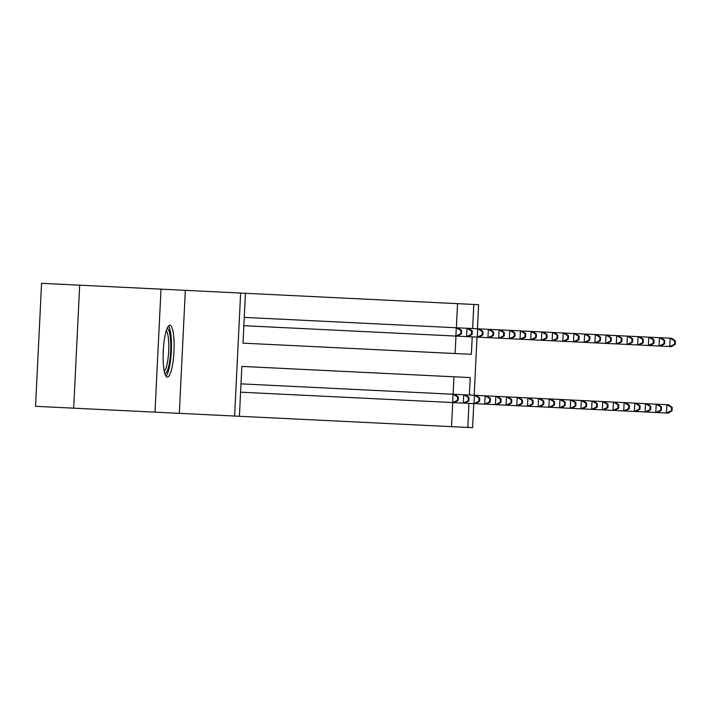 <?xml version="1.0" encoding="UTF-8"?>
<svg xmlns="http://www.w3.org/2000/svg" width="711" height="711" viewBox="0 0 711 711"><rect width="100%" height="100%" fill="white"/><g stroke="black" fill="none" stroke-linecap="round" stroke-linejoin="round"><path stroke-width="1.07" d="M169.885 325.247A25.96 5.35 92.8 0 0 163.272 350.914A25.96 5.35 92.8 0 0 167.352 377.106A25.96 5.35 92.8 0 0 173.964 351.438A25.96 5.35 92.8 0 0 169.885 325.247M456.373 327.762L457.555 303.659L478.61 304.69L477.437 328.793M79.685 285.182L41.567 283.316L35.55 406.31L73.668 408.176L79.685 285.182L161.006 289.155L154.989 412.149L234.612 416.042L240.629 293.056L245.428 293.288L242.993 343.146L455.111 353.527L455.964 336.072M179.323 413.34L185.331 290.346L161.006 289.155M185.331 290.346L240.629 293.056M457.555 303.659L245.428 293.288M73.668 408.176L154.989 412.149M453.12 394.241L453.974 376.794L241.847 366.414L239.411 416.282L451.538 426.653L452.711 402.55M473.775 403.581L472.593 427.684L467.802 427.444L468.976 403.35M451.538 426.653L467.802 427.444M239.411 416.282L234.612 416.042M477.028 337.103L474.184 395.272M242.993 343.146L471.375 354.318L472.228 336.872M472.637 328.553L473.81 304.459M469.384 395.04L470.238 377.585L241.847 366.414M458.177 400.32L454.347 402.63L452.631 402.55L453.04 394.241L454.747 394.321L458.346 396.996L457.662 396.96L457.493 400.284L458.177 400.32L458.346 396.996M240.594 392.179L452.631 402.55L457.493 400.284M240.993 383.869L453.04 394.241L457.662 396.96M461.43 333.841L461.59 330.517L460.906 330.482L460.746 333.806L461.43 333.841L457.6 336.152L455.884 336.072L456.284 327.762L244.246 317.39M460.906 330.482L456.284 327.762L458 327.842L461.59 330.517M460.746 333.806L455.884 336.072L243.846 325.7M167.032 328.606A22.468 4.63 -87.2 0 1 170.569 340.027A22.468 4.63 -87.2 0 1 169.449 362.628A22.468 4.63 -87.2 0 1 164.845 373.479M164.303 371.32A20.797 4.293 92.8 0 0 168.605 340.765A20.797 4.293 92.8 0 0 166.285 330.704M166.019 376.163A25.792 5.315 92.8 0 0 171.244 338.392A25.792 5.315 92.8 0 0 168.471 326.047M468.869 400.844L465.038 403.155L463.323 403.075L463.732 394.765L465.447 394.845L469.038 397.52L468.353 397.485L468.185 400.808L468.869 400.844L469.038 397.52M454.347 402.63L463.323 403.075L468.185 400.808M454.747 394.321L463.732 394.765L468.353 397.485M479.57 401.368L475.73 403.679L474.015 403.599L474.424 395.28L476.139 395.369L479.729 398.044L479.045 398.009L478.876 401.333L479.57 401.368L479.729 398.044M465.038 403.155L474.015 403.599L478.876 401.333M465.447 394.845L474.424 395.28L479.045 398.009M472.122 334.366L472.291 331.042L471.597 331.006L471.437 334.33L472.122 334.366L468.291 336.676L466.576 336.587L466.985 328.278L458 327.842M471.597 331.006L466.985 328.278L468.691 328.366L472.291 331.042M471.437 334.33L466.576 336.587L457.6 336.152M482.813 334.89L482.982 331.566L482.298 331.53L482.129 334.854L482.813 334.89L478.983 337.201L477.268 337.112L477.676 328.802L468.691 328.366M482.298 331.53L477.676 328.802L479.392 328.891L482.982 331.566M482.129 334.854L477.268 337.112L468.291 336.676M490.261 401.893L486.422 404.204L484.706 404.115L485.115 395.805L486.831 395.894L490.421 398.569L489.737 398.533L489.577 401.857L490.261 401.893L490.421 398.569M475.73 403.679L484.706 404.115L489.577 401.857M476.139 395.369L485.115 395.805L489.737 398.533M500.953 402.417L497.113 404.728L495.398 404.639L495.807 396.329L497.522 396.418L501.113 399.093L500.428 399.058L500.268 402.382L500.953 402.417L501.113 399.093M486.422 404.204L495.398 404.639L500.268 402.382M486.831 395.894L495.807 396.329L500.428 399.058M511.644 402.933L507.805 405.243L506.099 405.163L506.499 396.854L508.214 396.934L511.804 399.609L511.12 399.582L510.96 402.906L511.644 402.933L511.804 399.609M497.113 404.728L506.099 405.163L510.96 402.906M497.522 396.418L506.499 396.854L511.12 399.582M493.514 335.405L493.674 332.081L492.99 332.055L492.821 335.379L493.514 335.405L489.675 337.725L487.959 337.636L488.368 329.326L479.392 328.891M492.99 332.055L488.368 329.326L490.083 329.406L493.674 332.081M492.821 335.379L487.959 337.636L478.983 337.201M504.206 335.93L504.366 332.606L503.681 332.57L503.521 335.903L504.206 335.93L500.366 338.24L498.651 338.16L499.06 329.851L490.083 329.406M503.681 332.57L499.06 329.851L500.775 329.931L504.366 332.606M503.521 335.903L498.651 338.16L489.675 337.725M514.897 336.454L515.057 333.13L514.373 333.095L514.213 336.419L514.897 336.454L511.058 338.765L509.343 338.685L509.751 330.375L500.775 329.931M514.373 333.095L509.751 330.375L511.467 330.455L515.057 333.13M514.213 336.419L509.343 338.685L500.366 338.24M525.589 336.978L525.749 333.655L525.065 333.619L524.905 336.943L525.589 336.978L521.75 339.289L520.034 339.209L520.443 330.899L511.467 330.455M525.065 333.619L520.443 330.899L522.158 330.979L525.749 333.655M524.905 336.943L520.034 339.209L511.058 338.765M536.281 337.503L536.441 334.179L535.756 334.143L535.596 337.467L536.281 337.503L532.441 339.814L530.735 339.725L531.135 331.415L522.158 330.979M535.756 334.143L531.135 331.415L532.85 331.504L536.441 334.179M535.596 337.467L530.735 339.725L521.75 339.289M546.972 338.027L547.132 334.703L546.448 334.668L546.288 337.992L546.972 338.027L543.142 340.338L541.427 340.249L541.826 331.939L532.85 331.504M546.448 334.668L541.826 331.939L543.542 332.028L547.132 334.703M546.288 337.992L541.427 340.249L532.441 339.814M557.664 338.543L557.833 335.219L557.14 335.192L556.98 338.516L557.664 338.543L553.833 340.862L552.118 340.773L552.527 332.464L543.542 332.028M557.14 335.192L552.527 332.464L554.233 332.552L557.833 335.219M556.98 338.516L552.118 340.773L543.142 340.338M568.356 339.067L568.524 335.743L567.84 335.716L567.671 339.04L568.356 339.067L564.525 341.378L562.81 341.298L563.219 332.988L554.233 332.552M567.84 335.716L563.219 332.988L564.934 333.068L568.524 335.743M567.671 339.04L562.81 341.298L553.833 340.862M579.056 339.591L579.216 336.267L578.532 336.232L578.363 339.556L579.056 339.591L575.217 341.902L573.501 341.822L573.91 333.512L564.934 333.068M578.532 336.232L573.91 333.512L575.626 333.592L579.216 336.267M578.363 339.556L573.501 341.822L564.525 341.378M589.748 340.116L589.908 336.792L589.223 336.756L589.063 340.08L589.748 340.116L585.908 342.426L584.193 342.346L584.602 334.037L575.626 333.592M589.223 336.756L584.602 334.037L586.317 334.117L589.908 336.792M589.063 340.08L584.193 342.346L575.217 341.902M600.44 340.64L600.599 337.316L599.915 337.281L599.755 340.605L600.44 340.64L596.6 342.951L594.885 342.871L595.294 334.552L586.317 334.117M599.915 337.281L595.294 334.552L597.009 334.641L600.599 337.316M599.755 340.605L594.885 342.871L585.908 342.426M611.131 341.164L611.291 337.841L610.607 337.805L610.447 341.129L611.131 341.164L607.292 343.475L605.576 343.386L605.985 335.077L597.009 334.641M610.607 337.805L605.985 335.077L607.701 335.165L611.291 337.841M610.447 341.129L605.576 343.386L596.6 342.951M621.823 341.689L621.983 338.365L621.298 338.329L621.138 341.653L621.823 341.689L617.983 344L616.277 343.911L616.677 335.601L607.701 335.165M621.298 338.329L616.677 335.601L618.392 335.69L621.983 338.365M621.138 341.653L616.277 343.911L607.292 343.475M632.514 342.204L632.674 338.88L631.99 338.854L631.83 342.178L632.514 342.204L628.684 344.515L626.969 344.435L627.369 336.125L618.392 335.69M631.99 338.854L627.369 336.125L629.084 336.205L632.674 338.88M631.83 342.178L626.969 344.435L617.983 344M643.206 342.729L643.375 339.405L642.682 339.369L642.522 342.693L643.206 342.729L639.376 345.039L637.66 344.959L638.069 336.65L629.084 336.205M642.682 339.369L638.069 336.65L639.776 336.73L643.375 339.405M642.522 342.693L637.66 344.959L628.684 344.515M653.898 343.253L654.067 339.929L653.382 339.894L653.213 343.217L653.898 343.253L650.067 345.564L648.352 345.484L648.761 337.174L639.776 336.73M653.382 339.894L648.761 337.174L650.476 337.254L654.067 339.929M653.213 343.217L648.352 345.484L639.376 345.039M664.598 343.777L664.758 340.453L664.074 340.418L663.905 343.742L664.598 343.777L660.759 346.088L659.044 346.008L659.452 337.698L650.476 337.254M664.074 340.418L659.452 337.698L661.168 337.778L664.758 340.453M663.905 343.742L659.044 346.008L650.067 345.564M675.29 344.302L675.45 340.978L674.766 340.942L674.606 344.266L675.29 344.302L671.451 346.613L669.735 346.524L670.144 338.214L661.168 337.778M674.766 340.942L670.144 338.214L671.859 338.303L675.45 340.978M674.606 344.266L669.735 346.524L660.759 346.088M522.336 403.457L518.497 405.768L516.79 405.688L517.19 397.378L518.906 397.458L522.496 400.133L521.812 400.097L521.652 403.421L522.336 403.457L522.496 400.133M507.805 405.243L516.79 405.688L521.652 403.421M508.214 396.934L517.19 397.378L521.812 400.097M533.028 403.981L529.197 406.292L527.482 406.212L527.882 397.902L529.597 397.982L533.197 400.657L532.503 400.622L532.343 403.946L533.028 403.981L533.197 400.657M518.497 405.768L527.482 406.212L532.343 403.946M518.906 397.458L527.882 397.902L532.503 400.622M543.719 404.506L539.889 406.816L538.174 406.736L538.582 398.427L540.289 398.507L543.888 401.182L543.204 401.146L543.035 404.47L543.719 404.506L543.888 401.182M529.197 406.292L538.174 406.736L543.035 404.47M529.597 397.982L538.582 398.427L543.204 401.146M554.411 405.03L550.581 407.341L548.865 407.252L549.274 398.942L550.989 399.031L554.58 401.706L553.896 401.671L553.727 404.994L554.411 405.03L554.58 401.706M539.889 406.816L548.865 407.252L553.727 404.994M540.289 398.507L549.274 398.942L553.896 401.671M565.112 405.554L561.272 407.865L559.557 407.776L559.966 399.466L561.681 399.555L565.272 402.23L564.587 402.195L564.418 405.519L565.112 405.554L565.272 402.23M550.581 407.341L559.557 407.776L564.418 405.519M550.989 399.031L559.966 399.466L564.587 402.195M575.803 406.07L571.964 408.39L570.249 408.301L570.657 399.991L572.373 400.08L575.963 402.746L575.279 402.719L575.119 406.043L575.803 406.07L575.963 402.746M561.272 407.865L570.249 408.301L575.119 406.043M561.681 399.555L570.657 399.991L575.279 402.719M586.495 406.594L582.656 408.905L580.94 408.825L581.349 400.515L583.064 400.595L586.655 403.27L585.971 403.244L585.811 406.568L586.495 406.594L586.655 403.27M571.964 408.39L580.94 408.825L585.811 406.568M572.373 400.08L581.349 400.515L585.971 403.244M597.187 407.119L593.347 409.429L591.641 409.349L592.041 401.04L593.756 401.12L597.347 403.795L596.662 403.759L596.502 407.083L597.187 407.119L597.347 403.795M582.656 408.905L591.641 409.349L596.502 407.083M583.064 400.595L592.041 401.04L596.662 403.759M607.878 407.643L604.039 409.954L602.333 409.874L602.732 401.564L604.448 401.644L608.038 404.319L607.354 404.283L607.194 407.607L607.878 407.643L608.038 404.319M593.347 409.429L602.333 409.874L607.194 407.607M593.756 401.12L602.732 401.564L607.354 404.283M618.57 408.167L614.739 410.478L613.024 410.389L613.433 402.079L615.139 402.168L618.739 404.843L618.046 404.808L617.886 408.132L618.57 408.167L618.739 404.843M604.039 409.954L613.024 410.389L617.886 408.132M604.448 401.644L613.433 402.079L618.046 404.808M629.262 408.692L625.431 411.002L623.716 410.914L624.125 402.604L625.831 402.693L629.431 405.368L628.746 405.332L628.577 408.656L629.262 408.692L629.431 405.368M614.739 410.478L623.716 410.914L628.577 408.656M615.139 402.168L624.125 402.604L628.746 405.332M639.953 409.216L636.123 411.527L634.408 411.438L634.816 403.128L636.532 403.217L640.122 405.892L639.438 405.857L639.269 409.18L639.953 409.216L640.122 405.892M625.431 411.002L634.408 411.438L639.269 409.18M625.831 402.693L634.816 403.128L639.438 405.857M650.654 409.732L646.814 412.042L645.099 411.962L645.508 403.652L647.223 403.732L650.814 406.408L650.13 406.381L649.961 409.705L650.654 409.732L650.814 406.408M636.123 411.527L645.099 411.962L649.961 409.705M636.532 403.217L645.508 403.652L650.13 406.381M661.346 410.256L657.506 412.567L655.791 412.487L656.2 404.177L657.915 404.257L661.506 406.932L660.821 406.896L660.661 410.22L661.346 410.256L661.506 406.932M646.814 412.042L655.791 412.487L660.661 410.22M647.223 403.732L656.2 404.177L660.821 406.896M672.037 410.78L668.198 413.091L666.483 413.011L666.891 404.701L668.607 404.781L672.197 407.456L671.513 407.421L671.353 410.745L672.037 410.78L672.197 407.456M657.506 412.567L666.483 413.011L671.353 410.745M657.915 404.257L666.891 404.701L671.513 407.421"/></g></svg>
